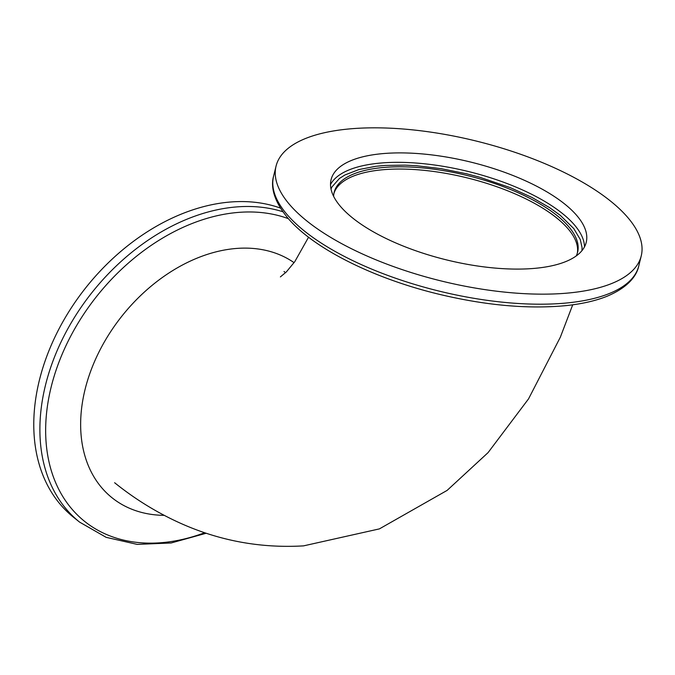<?xml version="1.0" encoding="UTF-8"?>
<svg xmlns="http://www.w3.org/2000/svg" width="675" height="675" viewBox="0 0 675 675"><rect width="100%" height="100%" fill="white"/><g stroke="black" fill="none" stroke-linecap="round" stroke-linejoin="round"><path stroke-width="1.01" d="M282.909 211.764A188.03 133.937 -51.3 0 0 45.428 385.408A188.03 133.937 -51.3 0 0 79.582 522.104L73.448 517.193A188.03 133.937 -51.3 0 1 73.246 304.914A188.03 133.937 -51.3 0 1 280.454 208.094M164.227 515.354A148.728 105.941 -51.3 0 1 86.206 385.087A148.728 105.941 -51.3 0 1 237.853 248.349A148.728 105.941 -51.3 0 1 294.072 262.668M530.575 268.675A131.363 50.389 -166.2 0 1 393.39 241.895A131.363 50.389 -166.2 0 1 331.079 179.66A131.363 50.389 -166.2 0 1 470.669 162.068A131.363 50.389 -166.2 0 1 586.229 242.333A131.363 50.389 -166.2 0 1 530.575 268.675M561.6 293.558A188.03 72.115 13.8 0 0 641.25 255.842A188.03 72.115 13.8 0 0 475.85 140.957A188.03 72.115 13.8 0 0 276.05 166.143A188.03 72.115 13.8 0 0 365.243 255.226A188.03 72.115 13.8 0 0 561.6 293.558M581.951 250.661L582.053 247.573L580.289 239.541L573.792 228.589L560.317 215.367L549.653 207.664L531.9 197.412L510.368 187.667L479.647 177.213L466.763 173.821L441.037 168.64L416.677 165.746L405.245 165.13L385.062 165.434L375.815 166.295L358.965 169.543L344.959 174.96L339.466 178.453L331.965 186.924L331.003 189.025M333.627 196.349A125.347 48.077 -166.2 0 1 334.159 192.333A125.347 48.077 -166.2 0 1 467.362 175.551A125.347 48.077 -166.2 0 1 577.623 252.138A125.347 48.077 -166.2 0 1 576.231 255.943M577.311 253.252A125.347 48.077 13.8 0 0 466.805 177.795A125.347 48.077 13.8 0 0 333.914 193.472M204.677 532.718A184.309 131.287 -51.3 0 1 51.081 387.332A184.309 131.287 -51.3 0 1 240.469 212.254A184.309 131.287 -51.3 0 1 288.394 218.683M584.474 246.907A131.363 50.389 13.8 0 0 468.349 171.509A131.363 50.389 13.8 0 0 330.514 184.528M559.136 303.598A188.03 72.115 13.8 0 0 638.786 265.882C637.082 274.463 629.657 286.858 606.665 296.418C595.08 300.999 581.2 304.096 565.026 305.716C526.702 309.226 483.933 305.218 436.708 293.692C372.246 277.813 313.369 248.231 287.938 218.16C271.966 199.015 271.114 184.579 273.586 176.183A188.03 72.115 13.8 0 0 362.779 265.267A188.03 72.115 13.8 0 0 559.136 303.598M284.023 271.502L285.576 272.708M280.387 276.902L286.335 271.949L294.789 261.664L308.559 237.203M114.623 482.726C134.713 498.909 156.347 512.274 179.533 522.821C219.004 540.709 260.339 548.395 303.539 545.873L379.401 528.888L447.128 490.396L488.05 452.647L528.525 398.9L560.343 337.188L572.721 304.805M79.582 522.104L106.161 537.342L137.219 544.396L171.129 542.978L206.238 533.242M276.05 166.143L273.586 176.183M641.25 255.842L638.786 265.882"/></g></svg>
